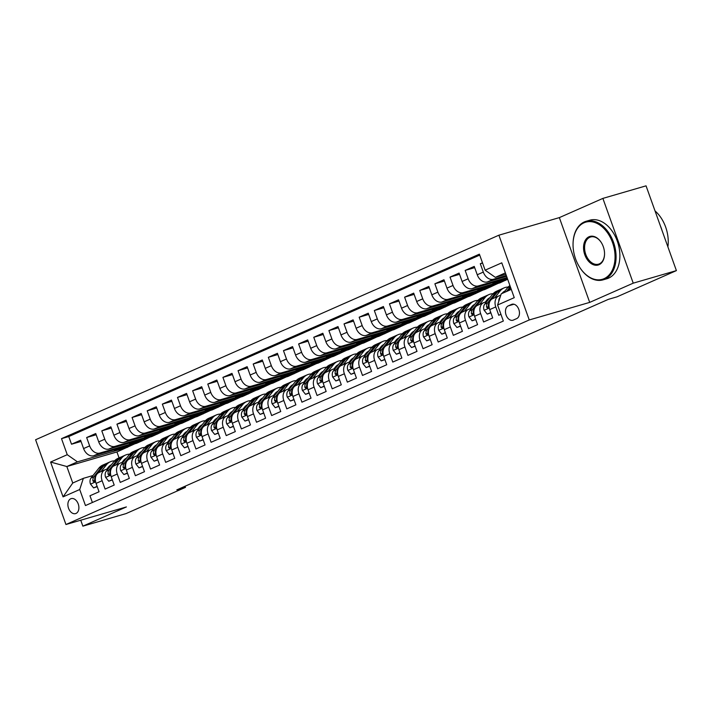 <?xml version="1.0" encoding="UTF-8"?>
<svg xmlns="http://www.w3.org/2000/svg" width="712" height="712" viewBox="0 0 712 712"><rect width="100%" height="100%" fill="white"/><g stroke="black" fill="none" stroke-linecap="round" stroke-linejoin="round"><path stroke-width="1.07" d="M76.015 513.441A7.805 5.269 -106.2 0 0 78.347 504.301A7.805 5.269 -106.2 0 0 71.209 498.614A7.805 5.269 -106.2 0 0 70.764 498.774A7.805 5.269 -106.2 0 0 68.432 507.914A7.805 5.269 -106.2 0 0 75.57 513.601A7.805 5.269 -106.2 0 0 76.015 513.441M498.898 235.191L35.6 439.749L65.949 524.513L529.247 319.955L498.898 235.191L559.347 217.614L589.696 302.386L633.226 283.162L602.877 198.399L559.347 217.614M602.877 198.399L646.051 185.841L676.4 270.613L633.226 283.162M92.382 502.494L89.97 495.766L99.057 491.761L96.058 483.395L102.119 480.725A9.754 7.165 -113.8 0 1 105.082 469.787A9.754 7.165 -113.8 0 1 105.741 469.546L108.135 468.852M102.119 480.725L105.109 489.082L114.196 485.068L111.197 476.711L117.258 474.032A9.754 7.165 -113.8 0 1 120.221 463.103A9.754 7.165 -113.8 0 1 120.88 462.862L123.274 462.168M117.258 474.032L120.248 482.398L129.335 478.384L126.335 470.027L132.396 467.348A9.754 7.165 -113.8 0 1 135.36 456.419A9.754 7.165 -113.8 0 1 136.019 456.178L138.413 455.484M132.396 467.348L135.387 475.714L144.474 471.7L141.483 463.343L147.535 460.664A9.754 7.165 -113.8 0 1 150.508 449.735A9.754 7.165 -113.8 0 1 151.166 449.495L153.561 448.8M147.535 460.664L150.535 469.03L159.613 465.016L156.622 456.659L162.674 453.98A9.754 7.165 -113.8 0 1 165.647 443.051A9.754 7.165 -113.8 0 1 166.305 442.811L168.7 442.116M162.674 453.98L165.674 462.346L174.751 458.332L171.761 449.966L177.813 447.296A9.754 7.165 -113.8 0 1 180.786 436.367A9.754 7.165 -113.8 0 1 181.444 436.127L183.838 435.424M177.813 447.296L180.812 455.662L189.899 451.648L186.9 443.282L192.961 440.612A9.754 7.165 -113.8 0 1 195.925 429.683A9.754 7.165 -113.8 0 1 196.583 429.443L198.977 428.74M192.961 440.612L195.951 448.978L205.038 444.964L202.039 436.598L208.1 433.928A9.754 7.165 -113.8 0 1 211.064 422.99A9.754 7.165 -113.8 0 1 211.722 422.75L214.116 422.056M208.1 433.928L211.09 442.286L220.177 438.281L217.187 429.915L223.239 427.245A9.754 7.165 -113.8 0 1 226.202 416.306A9.754 7.165 -113.8 0 1 226.861 416.066L229.255 415.372M223.239 427.245L226.229 435.602L235.316 431.597L232.326 423.231L238.378 420.561A9.754 7.165 -113.8 0 1 241.35 409.623A9.754 7.165 -113.8 0 1 242.009 409.382L244.403 408.688M238.378 420.561L241.377 428.918L250.455 424.913L247.465 416.547L253.517 413.877A9.754 7.165 -113.8 0 1 256.489 402.939A9.754 7.165 -113.8 0 1 257.148 402.698L259.542 402.004M253.517 413.877L256.516 422.234L265.594 418.22L262.603 409.863L268.664 407.184A9.754 7.165 -113.8 0 1 271.628 396.255A9.754 7.165 -113.8 0 1 272.287 396.014L274.681 395.32M268.664 407.184L271.655 415.55L280.742 411.536L277.742 403.179L283.803 400.5A9.754 7.165 -113.8 0 1 286.767 389.571A9.754 7.165 -113.8 0 1 287.425 389.33L289.82 388.636M283.803 400.5L286.794 408.866L295.88 404.852L292.881 396.495L298.942 393.816A9.754 7.165 -113.8 0 1 301.906 382.887A9.754 7.165 -113.8 0 1 302.564 382.647L304.958 381.952M298.942 393.816L301.933 402.182L311.019 398.168L308.029 389.811L314.081 387.132A9.754 7.165 -113.8 0 1 317.054 376.203A9.754 7.165 -113.8 0 1 317.712 375.963L320.106 375.268M314.081 387.132L317.071 395.498L326.158 391.484L323.168 383.118L329.22 380.448A9.754 7.165 -113.8 0 1 332.192 369.519A9.754 7.165 -113.8 0 1 332.851 369.279L335.245 368.576M329.22 380.448L332.219 388.814L341.297 384.8L338.307 376.434L344.359 373.764A9.754 7.165 -113.8 0 1 347.331 362.835A9.754 7.165 -113.8 0 1 347.99 362.595L350.384 361.892M344.359 373.764L347.358 382.13L356.445 378.117L353.446 369.75L359.507 367.08A9.754 7.165 -113.8 0 1 362.47 356.142A9.754 7.165 -113.8 0 1 363.129 355.902L365.523 355.208M359.507 367.08L362.497 375.438L371.584 371.433L368.585 363.067L374.645 360.397A9.754 7.165 -113.8 0 1 377.609 349.458A9.754 7.165 -113.8 0 1 378.268 349.218L380.662 348.524M374.645 360.397L377.636 368.754L386.723 364.749L383.724 356.383L389.784 353.713A9.754 7.165 -113.8 0 1 392.748 342.775A9.754 7.165 -113.8 0 1 393.407 342.534L395.801 341.84M389.784 353.713L392.775 362.07L401.862 358.065L398.871 349.699L404.923 347.029A9.754 7.165 -113.8 0 1 407.896 336.091A9.754 7.165 -113.8 0 1 408.555 335.85L410.949 335.156M404.923 347.029L407.923 355.386L417.001 351.372L414.01 343.015L420.062 340.336A9.754 7.165 -113.8 0 1 423.035 329.407A9.754 7.165 -113.8 0 1 423.693 329.167L426.088 328.472M420.062 340.336L423.062 348.702L432.139 344.688L429.149 336.331L435.201 333.652A9.754 7.165 -113.8 0 1 438.174 322.723A9.754 7.165 -113.8 0 1 438.832 322.483L441.226 321.788M435.201 333.652L438.2 342.018L447.287 338.004L444.288 329.647L450.349 326.968A9.754 7.165 -113.8 0 1 453.313 316.039A9.754 7.165 -113.8 0 1 453.971 315.799L456.365 315.105M450.349 326.968L453.339 335.334L462.426 331.32L459.427 322.963L465.488 320.284A9.754 7.165 -113.8 0 1 468.452 309.355A9.754 7.165 -113.8 0 1 469.11 309.115L471.504 308.421M465.488 320.284L468.478 328.65L477.565 324.636L474.575 316.27L480.627 313.6A9.754 7.165 -113.8 0 1 483.599 302.671A9.754 7.165 -113.8 0 1 484.258 302.431L486.652 301.728M480.627 313.6L483.617 321.966L492.704 317.952L489.714 309.587A9.754 7.165 -113.8 0 1 492.677 298.657L498.738 295.987A9.754 7.165 -113.8 0 1 499.397 295.747L500.732 295.355M482.478 262.772L480.306 263.734L482.576 263.066M506.624 276.345L487.435 281.925A9.754 7.165 -113.8 0 1 477.245 274.77L474.245 266.404L465.167 270.418L474.69 267.641M507.362 278.41L472.287 288.609A9.754 7.165 66.2 0 1 462.106 281.454L459.107 273.088L450.02 277.102L459.552 274.325M507.638 279.193L499.984 282.842L457.149 295.293A9.754 7.165 66.2 0 1 446.958 288.137L443.968 279.772L434.881 283.785L444.413 281.017M498.222 283.349L484.836 289.526L442.01 301.977A9.754 7.165 66.2 0 1 431.819 294.821L428.829 286.455L419.742 290.469L429.274 287.701M483.083 290.033L469.697 296.21L426.871 308.661A9.754 7.165 66.2 0 1 416.68 301.505L413.69 293.139L404.603 297.153L414.135 294.385M467.944 296.717L454.559 302.894L411.732 315.345A9.754 7.165 66.2 0 1 401.541 308.189L398.542 299.832L389.464 303.837L398.987 301.069M452.796 303.401L439.42 309.578L396.593 322.029A9.754 7.165 66.2 0 1 386.402 314.873L383.403 306.516L374.325 310.521L383.848 307.753M437.658 310.085L424.281 316.262L381.445 328.713A9.754 7.165 66.2 0 1 371.263 321.557L368.264 313.2L359.177 317.205L368.709 314.437M422.519 316.778L409.142 322.945L366.306 335.397A9.754 7.165 66.2 0 1 356.116 328.241L353.125 319.884L344.038 323.889L353.57 321.121M407.38 323.462L393.994 329.629L351.167 342.08A9.754 7.165 66.2 0 1 340.977 334.934L337.986 326.568L328.899 330.582L338.431 327.805M392.241 330.145L378.855 336.313L336.028 348.773A9.754 7.165 66.2 0 1 325.838 341.618L322.848 333.252L313.761 337.265L323.284 334.489M377.093 336.829L363.716 342.997L320.889 355.457A9.754 7.165 66.2 0 1 310.699 348.302L307.7 339.935L298.622 343.949L308.145 341.173M361.954 343.513L348.577 349.69L305.742 362.141A9.754 7.165 66.2 0 1 295.56 354.985L292.561 346.619L283.474 350.633L293.006 347.865M346.815 350.197L333.438 356.374L290.603 368.825A9.754 7.165 66.2 0 1 280.412 361.669L277.422 353.303L268.335 357.317L277.867 354.549M331.676 356.881L318.291 363.058L275.464 375.509A9.754 7.165 66.2 0 1 265.273 368.353L262.283 359.987L253.196 364.001L262.728 361.233M316.537 363.565L303.152 369.742L260.325 382.193A9.754 7.165 66.2 0 1 250.135 375.037L247.144 366.68L238.057 370.685L247.589 367.917M301.398 370.249L288.013 376.425L245.186 388.877A9.754 7.165 66.2 0 1 234.996 381.721L231.996 373.364L222.918 377.369L232.441 374.601M286.251 376.933L272.874 383.109L230.047 395.56A9.754 7.165 66.2 0 1 219.857 388.405L216.857 380.048L207.779 384.053L217.302 381.285M271.112 383.626L257.735 389.793L214.899 402.244A9.754 7.165 66.2 0 1 204.718 395.089L201.719 386.732L192.632 390.737L202.163 387.969M255.973 390.31L242.596 396.477L199.76 408.928A9.754 7.165 66.2 0 1 189.57 401.782L186.58 393.416L177.493 397.43L187.025 394.653M240.834 396.993L227.448 403.161L184.622 415.621A9.754 7.165 66.2 0 1 174.431 408.466L171.441 400.1L162.354 404.113L171.886 401.337M225.695 403.677L212.31 409.845L169.483 422.305A9.754 7.165 66.2 0 1 159.292 415.149L156.302 406.783L147.215 410.797L156.738 408.029M210.547 410.361L197.171 416.538L154.344 428.989A9.754 7.165 66.2 0 1 144.153 421.833L141.154 413.467L132.076 417.481L141.599 414.713M195.408 417.045L182.032 423.222L139.205 435.673A9.754 7.165 66.2 0 1 129.014 428.517L126.015 420.151L116.937 424.165L126.46 421.397M180.27 423.729L166.893 429.906L124.057 442.357A9.754 7.165 66.2 0 1 113.867 435.201L110.876 426.835L101.789 430.849L111.321 428.081M165.131 430.413L151.745 436.59L108.918 449.041A9.754 7.165 66.2 0 1 98.728 441.885L95.737 433.528L86.65 437.533L96.182 434.765M676.4 270.613L616.975 296.851L608.342 299.36L176.834 489.874L185.467 487.364L185.067 486.243M511.581 304.407L508.252 305.884A7.556 5.109 -106.2 0 0 505.992 314.731A7.556 5.109 -106.2 0 0 512.907 320.24A7.556 5.109 -106.2 0 0 513.343 320.089L516.672 318.611A7.556 5.109 -106.2 0 0 518.932 309.764A7.556 5.109 -106.2 0 0 512.017 304.255A7.556 5.109 -106.2 0 0 511.581 304.407L512.462 304.158M134.853 443.781L116.928 451.96L66.839 466.529L72.749 483.021L83.349 478.339L79.717 489.518L85.467 505.556L503.339 321.05L497.599 305.012L501.221 293.842L511.296 289.392M79.717 489.518L63.065 496.869L50.596 462.043L67.248 454.692L61.508 438.654L479.39 254.157L485.13 270.186L501.782 262.835L514.251 297.661L497.599 305.012M149.992 437.097L142.667 440.603L99.831 453.055A9.754 7.165 -113.8 0 1 89.65 445.899L86.65 437.533M142.667 440.603L136.606 443.273L93.779 455.724L99.831 453.055M157.806 433.911L114.979 446.371A9.754 7.165 -113.8 0 1 104.789 439.215L101.789 430.849M172.945 427.227L130.118 439.687A9.754 7.165 -113.8 0 1 119.927 432.531L116.937 424.165M188.084 420.543L145.257 432.994A9.754 7.165 -113.8 0 1 135.066 425.838L132.076 417.481M203.232 413.859L160.396 426.31A9.754 7.165 -113.8 0 1 150.205 419.154L147.215 410.797M218.37 407.175L175.535 419.626A9.754 7.165 -113.8 0 1 165.344 412.471L162.354 404.113M233.509 400.491L190.683 412.942A9.754 7.165 -113.8 0 1 180.492 405.787L177.493 397.43M248.648 393.807L205.821 406.258A9.754 7.165 -113.8 0 1 195.631 399.103L192.632 390.737M263.787 387.123L220.96 399.574A9.754 7.165 -113.8 0 1 210.77 392.419L207.779 384.053M278.926 380.439L236.099 392.89A9.754 7.165 -113.8 0 1 225.909 385.735L222.918 377.369M294.074 373.747L251.238 386.207A9.754 7.165 -113.8 0 1 241.048 379.051L238.057 370.685M309.213 367.063L266.377 379.523A9.754 7.165 -113.8 0 1 256.195 372.367L253.196 364.001M324.352 360.379L281.525 372.839A9.754 7.165 -113.8 0 1 271.334 365.683L268.335 357.317M339.49 353.695L296.664 366.146A9.754 7.165 -113.8 0 1 286.473 358.99L283.474 350.633M354.629 347.011L311.803 359.462A9.754 7.165 -113.8 0 1 301.612 352.307L298.622 343.949M369.768 340.327L326.942 352.778A9.754 7.165 -113.8 0 1 316.751 345.623L313.761 337.265M384.916 333.643L342.08 346.094A9.754 7.165 -113.8 0 1 331.89 338.939L328.899 330.582M400.055 326.959L357.219 339.41A9.754 7.165 -113.8 0 1 347.038 332.255L344.038 323.889M415.194 320.275L372.367 332.727A9.754 7.165 -113.8 0 1 362.177 325.571L359.177 317.205M430.333 313.592L387.506 326.043A9.754 7.165 -113.8 0 1 377.315 318.887L374.325 310.521M445.472 306.899L402.645 319.359A9.754 7.165 -113.8 0 1 392.454 312.203L389.464 303.837M460.619 300.215L417.784 312.675A9.754 7.165 -113.8 0 1 407.593 305.519L404.603 297.153M475.758 293.531L432.923 305.991A9.754 7.165 -113.8 0 1 422.741 298.835L419.742 290.469M490.897 286.847L448.07 299.298A9.754 7.165 -113.8 0 1 437.88 292.142L434.881 283.785M506.036 280.163L463.209 292.614A9.754 7.165 -113.8 0 1 453.019 285.459L450.02 277.102M507.06 277.582L478.348 285.93A9.754 7.165 -113.8 0 1 468.158 278.775L465.167 270.418M506.321 275.517L493.487 279.246A9.754 7.165 -113.8 0 1 483.297 272.091L480.306 263.734M479.728 255.101L68.761 436.545L71.511 444.217L81.043 441.449M93.779 455.724A9.754 7.165 66.2 0 1 83.589 448.569L80.598 440.212L71.511 444.217M500.928 314.321L498.765 315.274L495.766 306.917A9.754 7.165 -113.8 0 1 498.738 295.987M83.349 478.339L92.996 475.536M505.387 272.901L495.321 277.342L485.13 270.186M505.876 274.271L495.321 277.342M80.741 520.214L82.868 526.159L126.042 513.601L185.467 487.364M82.868 526.159L126.398 506.935L65.949 524.513M589.696 302.386L529.247 319.955M116.928 451.96L119.055 457.905M127.528 447.287L77.439 461.848L66.839 466.529L50.596 462.043M500.411 280.43L493.007 283.705L505.956 279.932M492.642 282.691L493.007 283.705M483.599 302.671L477.538 305.341A9.754 7.165 66.2 0 0 474.575 316.27M485.272 287.114L477.859 290.389L490.817 286.616M477.503 289.375L477.859 290.389M468.452 309.355L462.399 312.025A9.754 7.165 66.2 0 0 459.427 322.963M470.125 293.798L462.72 297.073L475.678 293.308M462.355 296.058L462.72 297.073M453.313 316.039L447.261 318.709A9.754 7.165 66.2 0 0 444.288 329.647M454.986 300.482L447.581 303.757L460.531 299.992M447.216 302.742L447.581 303.757M438.174 322.723L432.113 325.393A9.754 7.165 66.2 0 0 429.149 336.331M439.847 307.166L432.442 310.441L445.392 306.676M432.077 309.426L432.442 310.441M423.035 329.407L416.974 332.077A9.754 7.165 66.2 0 0 414.01 343.015M424.708 313.858L417.303 317.125L430.253 313.36M416.938 316.11L417.303 317.125M407.896 336.091L401.835 338.77A9.754 7.165 66.2 0 0 398.871 349.699M409.569 320.542L402.155 323.809L415.114 320.044M401.799 322.794L402.155 323.809M392.748 342.775L386.696 345.453A9.754 7.165 66.2 0 0 383.724 356.383M394.421 327.226L387.017 330.493L399.975 326.728M386.661 329.487L387.017 330.493M377.609 349.458L371.557 352.137A9.754 7.165 66.2 0 0 368.585 363.067M379.282 333.91L371.878 337.177L384.827 333.412M371.513 336.171L371.878 337.177M362.47 356.142L356.418 358.821A9.754 7.165 66.2 0 0 353.446 369.75M364.143 340.594L356.739 343.86L369.688 340.096M356.374 342.855L356.739 343.86M347.331 362.835L341.27 365.505A9.754 7.165 66.2 0 0 338.307 376.434M349.005 347.278L341.6 350.553L354.549 346.78M341.235 349.539L341.6 350.553M332.192 369.519L326.132 372.189A9.754 7.165 66.2 0 0 323.168 383.118M333.866 353.962L326.461 357.237L339.41 353.464M326.096 356.223L326.461 357.237M317.054 376.203L310.993 378.873A9.754 7.165 66.2 0 0 308.029 389.811M318.727 360.646L311.313 363.921L324.272 360.156M310.957 362.906L311.313 363.921M301.906 382.887L295.854 385.557A9.754 7.165 66.2 0 0 292.881 396.495M303.579 367.33L296.174 370.605L309.133 366.84M295.818 369.59L296.174 370.605M286.767 389.571L280.715 392.241A9.754 7.165 66.2 0 0 277.742 403.179M288.44 374.014L281.035 377.289L293.985 373.524M280.67 376.274L281.035 377.289M271.628 396.255L265.576 398.925A9.754 7.165 66.2 0 0 262.603 409.863M273.301 380.706L265.896 383.973L278.846 380.208M265.532 382.958L265.896 383.973M256.489 402.939L250.428 405.618A9.754 7.165 66.2 0 0 247.465 416.547M258.162 387.39L250.757 390.657L263.707 386.892M250.393 389.642L250.757 390.657M241.35 409.623L235.289 412.301A9.754 7.165 66.2 0 0 232.326 423.231M243.023 394.074L235.61 397.341L248.568 393.576M235.254 396.335L235.61 397.341M226.202 416.306L220.15 418.985A9.754 7.165 66.2 0 0 217.187 429.915M227.876 400.758L220.471 404.024L233.429 400.26M220.115 403.019L220.471 404.024M211.064 422.99L205.011 425.669A9.754 7.165 66.2 0 0 202.039 436.598M212.737 407.442L205.332 410.708L218.281 406.944M204.967 409.703L205.332 410.708M195.925 429.683L189.873 432.353A9.754 7.165 66.2 0 0 186.9 443.282M197.598 414.126L190.193 417.401L203.143 413.627M189.828 416.387L190.193 417.401M180.786 436.367L174.725 439.037A9.754 7.165 66.2 0 0 171.761 449.966M182.459 420.81L175.054 424.085L188.004 420.311M174.689 423.07L175.054 424.085M165.647 443.051L159.586 445.721A9.754 7.165 66.2 0 0 156.622 456.659M167.32 427.494L159.915 430.769L172.865 427.004M159.55 429.754L159.915 430.769M150.508 449.735L144.447 452.405A9.754 7.165 66.2 0 0 141.483 463.343M152.181 434.178L144.767 437.453L157.726 433.688M144.411 436.438L144.767 437.453M135.36 456.419L129.308 459.089A9.754 7.165 66.2 0 0 126.335 470.027M137.033 440.87L129.629 444.137L142.587 440.372M129.273 443.122L129.629 444.137M120.221 463.103L114.169 465.773A9.754 7.165 66.2 0 0 111.197 476.711M121.894 447.554L114.49 450.821L127.439 447.056M114.125 449.806L114.49 450.821M68.761 436.545L61.508 438.654M67.248 454.692L77.439 461.848M105.082 469.787L99.03 472.465A9.754 7.165 66.2 0 0 96.058 483.395M63.065 496.869L72.749 483.021M498.801 301.301A6.461 4.744 -113.8 0 1 499.86 297.474L500.171 297.073M503.571 292.81L507.62 287.71A18.654 13.706 -113.8 0 1 509.917 285.539M508.261 290.736L510.682 287.692M510.317 286.669L506.446 291.537M604.061 278.677A29.753 20.096 -106.2 0 0 612.525 242.57A29.753 20.096 -106.2 0 0 584.045 222.776A29.753 20.096 -106.2 0 0 573.044 244.394A29.753 20.096 -106.2 0 0 579.71 267.338A29.753 20.096 -106.2 0 0 604.061 278.677M573.044 244.243A30.483 20.586 73.8 0 1 573.044 244.083A30.483 20.586 73.8 0 1 584.312 221.939A30.483 20.586 73.8 0 1 586.056 221.299A30.483 20.586 73.8 0 1 613.931 243.513A30.483 20.586 73.8 0 1 604.817 279.211A30.483 20.586 73.8 0 1 603.082 279.852A30.483 20.586 73.8 0 1 579.88 267.596A30.483 20.586 73.8 0 1 579.799 267.463M599.05 264.704A14.881 10.048 73.8 0 1 584.81 254.807A14.881 10.048 73.8 0 1 589.047 236.749A14.881 10.048 73.8 0 1 601.213 242.418A14.881 10.048 73.8 0 1 604.55 253.89A14.881 10.048 73.8 0 1 599.05 264.704M601.302 242.552A14.142 9.55 -106.2 0 0 590.622 236.989A14.142 9.55 -106.2 0 0 589.812 237.292A14.142 9.55 -106.2 0 0 585.584 253.855A14.142 9.55 -106.2 0 0 598.516 264.161A14.142 9.55 -106.2 0 0 599.326 263.867A14.142 9.55 -106.2 0 0 604.55 253.739M655.04 210.948A30.483 20.586 73.8 0 1 667.892 246.859M660.407 225.944A30.483 20.586 73.8 0 1 662.124 230.733M586.056 221.299L589.856 220.195A30.483 20.586 73.8 0 1 617.731 242.409A30.483 20.586 73.8 0 1 608.618 278.107A30.483 20.586 73.8 0 1 606.882 278.748L603.082 279.852M500.394 295.453L500.91 294.804M501.924 293.531L502.013 293.424A15.486 11.374 -113.8 0 1 505.039 290.959M494.724 297.758L500.047 291.057A18.654 13.706 -113.8 0 1 504.052 287.915A18.654 13.706 -113.8 0 1 508.19 287.043M490.773 312.559L487.257 314.117L484.098 310.201A6.461 4.744 -113.8 0 1 484.721 304.158L492.482 294.394A18.654 13.706 -113.8 0 1 496.487 291.261L499.361 289.989A18.654 13.706 66.2 0 0 495.356 293.122L487.595 302.885A6.461 4.744 66.2 0 0 486.572 307.148L487.693 308.216L488.387 306.347A6.461 4.744 -113.8 0 1 489.411 302.084L489.749 301.657M487.257 314.117L490.879 312.853M491.672 299.236L497.172 292.32A18.654 13.706 -113.8 0 1 501.177 289.188L504.052 287.915M500.287 289.633A18.654 13.706 66.2 0 0 499.361 289.989M504.639 291.457A15.486 11.374 66.2 0 0 503.954 291.591M503.153 292.223A15.486 11.374 -113.8 0 1 504.078 292.169M485.255 302.137L486.874 300.108A15.486 11.374 -113.8 0 1 489.901 297.643M479.585 304.442L484.908 297.741A18.654 13.706 -113.8 0 1 488.913 294.608A18.654 13.706 -113.8 0 1 493.051 293.727M475.634 319.243L472.118 320.8L468.959 316.885A6.461 4.744 -113.8 0 1 469.582 310.841L477.343 301.078A18.654 13.706 -113.8 0 1 481.348 297.945L484.222 296.673A18.654 13.706 66.2 0 0 480.217 299.805L472.457 309.569A6.461 4.744 66.2 0 0 471.433 313.832L472.554 314.9L473.249 313.031A6.461 4.744 -113.8 0 1 474.272 308.768L474.61 308.349M486.839 300.144A15.486 11.374 -113.8 0 1 487.818 300.268M472.118 320.8L475.741 319.537M476.533 305.92L482.033 299.004A18.654 13.706 -113.8 0 1 486.038 295.872L488.913 294.608M485.148 296.317A18.654 13.706 66.2 0 0 484.222 296.673M489.5 298.141A15.486 11.374 66.2 0 0 488.815 298.275M488.014 298.907A15.486 11.374 -113.8 0 1 488.939 298.853M470.116 308.821L471.727 306.792A15.486 11.374 -113.8 0 1 474.762 304.327M464.438 311.126L469.769 304.425A18.654 13.706 -113.8 0 1 473.774 301.292A18.654 13.706 -113.8 0 1 477.912 300.411M460.495 325.927L456.971 327.484L453.82 323.568A6.461 4.744 -113.8 0 1 454.443 317.525L462.195 307.762A18.654 13.706 -113.8 0 1 466.2 304.629L469.083 303.357A18.654 13.706 66.2 0 0 465.078 306.498L457.318 316.253A6.461 4.744 66.2 0 0 456.294 320.516L457.407 321.584L458.11 319.715A6.461 4.744 -113.8 0 1 459.133 315.452L459.471 315.033M471.7 306.827A15.486 11.374 -113.8 0 1 472.67 306.952M456.971 327.484L460.602 326.221M461.394 312.613L466.894 305.688A18.654 13.706 -113.8 0 1 470.899 302.555L473.774 301.292M470.009 303A18.654 13.706 66.2 0 0 469.083 303.357M474.361 304.834A15.486 11.374 66.2 0 0 473.676 304.958M472.866 305.59A15.486 11.374 -113.8 0 1 473.8 305.537M454.977 315.505L456.588 313.476A15.486 11.374 -113.8 0 1 459.614 311.01M449.299 317.81L454.63 311.108A18.654 13.706 -113.8 0 1 458.635 307.976A18.654 13.706 -113.8 0 1 462.773 307.095M445.356 332.611L441.832 334.168L438.681 330.252A6.461 4.744 -113.8 0 1 439.295 324.209L447.056 314.446A18.654 13.706 -113.8 0 1 451.061 311.313L453.945 310.049A18.654 13.706 66.2 0 0 449.94 313.182L442.179 322.945A6.461 4.744 66.2 0 0 441.155 327.2L442.268 328.268L442.971 326.399A6.461 4.744 -113.8 0 1 443.994 322.135L444.332 321.717M456.561 313.511A15.486 11.374 -113.8 0 1 457.531 313.636M441.832 334.168L445.454 332.905M446.255 319.296L451.755 312.381A18.654 13.706 -113.8 0 1 455.76 309.239L458.635 307.976M454.87 309.693A18.654 13.706 66.2 0 0 453.945 310.049M459.213 311.518A15.486 11.374 66.2 0 0 458.537 311.642M457.727 312.274A15.486 11.374 -113.8 0 1 458.662 312.221M439.838 322.189L441.449 320.16A15.486 11.374 -113.8 0 1 444.475 317.694M434.16 324.494L439.491 317.792A18.654 13.706 -113.8 0 1 443.496 314.66A18.654 13.706 -113.8 0 1 447.634 313.787M430.217 339.295L426.693 340.852L423.542 336.936A6.461 4.744 -113.8 0 1 424.156 330.893L431.917 321.13A18.654 13.706 -113.8 0 1 435.922 317.997L438.797 316.733A18.654 13.706 66.2 0 0 434.792 319.866L427.031 329.629A6.461 4.744 66.2 0 0 426.016 333.892L427.129 334.952L427.832 333.082A6.461 4.744 -113.8 0 1 428.855 328.828L429.185 328.401M441.413 320.204A15.486 11.374 -113.8 0 1 442.392 320.32M426.693 340.852L430.315 339.588M431.116 325.98L436.616 319.065A18.654 13.706 -113.8 0 1 440.612 315.932L443.496 314.66M439.731 316.377A18.654 13.706 66.2 0 0 438.797 316.733M444.074 318.202A15.486 11.374 66.2 0 0 443.398 318.326M442.588 318.958A15.486 11.374 -113.8 0 1 443.514 318.905M424.69 328.873L426.31 326.844A15.486 11.374 -113.8 0 1 429.336 324.378M419.021 331.178L424.352 324.476A18.654 13.706 -113.8 0 1 428.357 321.343A18.654 13.706 -113.8 0 1 432.487 320.471M415.069 345.988L411.554 347.536L408.394 343.62A6.461 4.744 -113.8 0 1 409.017 337.577L416.778 327.823A18.654 13.706 -113.8 0 1 420.783 324.681L423.658 323.417A18.654 13.706 66.2 0 0 419.653 326.55L411.892 336.313A6.461 4.744 66.2 0 0 410.868 340.576L411.99 341.635L412.693 339.775A6.461 4.744 -113.8 0 1 413.708 335.512L414.046 335.085M426.274 326.888A15.486 11.374 -113.8 0 1 427.253 327.004M411.554 347.536L415.176 346.272M415.977 332.664L421.468 325.749A18.654 13.706 -113.8 0 1 425.473 322.616L428.357 321.343M424.583 323.061A18.654 13.706 66.2 0 0 423.658 323.417M428.935 324.886A15.486 11.374 66.2 0 0 428.259 325.01M427.449 325.642A15.486 11.374 -113.8 0 1 428.375 325.589M409.551 335.557L411.171 333.528A15.486 11.374 -113.8 0 1 414.197 331.062M403.882 337.862L409.204 331.16A18.654 13.706 -113.8 0 1 413.209 328.027A18.654 13.706 -113.8 0 1 417.348 327.155M399.93 352.671L396.415 354.22L393.255 350.313A6.461 4.744 -113.8 0 1 393.878 344.27L401.639 334.507A18.654 13.706 -113.8 0 1 405.644 331.374L408.519 330.101A18.654 13.706 66.2 0 0 404.514 333.234L396.753 342.997A6.461 4.744 66.2 0 0 395.73 347.26L396.851 348.319L397.545 346.459A6.461 4.744 -113.8 0 1 398.569 342.196L398.907 341.769M411.135 333.572A15.486 11.374 -113.8 0 1 412.115 333.688M396.415 354.22L400.037 352.956M400.829 339.348L406.329 332.433A18.654 13.706 -113.8 0 1 410.334 329.3L413.209 328.027M409.445 329.745A18.654 13.706 66.2 0 0 408.519 330.101M413.797 331.57A15.486 11.374 66.2 0 0 413.111 331.703M412.31 332.326A15.486 11.374 -113.8 0 1 413.236 332.273M394.412 342.25L396.032 340.211A15.486 11.374 -113.8 0 1 399.058 337.755M388.743 344.546L394.065 337.844A18.654 13.706 -113.8 0 1 398.07 334.711A18.654 13.706 -113.8 0 1 402.209 333.839M384.792 359.355L381.267 360.904L378.117 356.997A6.461 4.744 -113.8 0 1 378.74 350.954L386.5 341.19A18.654 13.706 -113.8 0 1 390.505 338.058L393.38 336.785A18.654 13.706 66.2 0 0 389.375 339.918L381.614 349.681A6.461 4.744 66.2 0 0 380.591 353.944L381.712 355.003L382.406 353.143A6.461 4.744 -113.8 0 1 383.43 348.88L383.768 348.453M395.997 340.256A15.486 11.374 -113.8 0 1 396.967 340.372M381.267 360.904L384.898 359.649M385.69 346.032L391.191 339.117A18.654 13.706 -113.8 0 1 395.196 335.984L398.07 334.711M394.306 336.429A18.654 13.706 66.2 0 0 393.38 336.785M398.658 338.253A15.486 11.374 66.2 0 0 397.972 338.387M397.163 339.01A15.486 11.374 -113.8 0 1 398.097 338.957M379.274 348.933L380.884 346.895A15.486 11.374 -113.8 0 1 383.919 344.439M373.595 351.23L378.926 344.528A18.654 13.706 -113.8 0 1 382.931 341.395A18.654 13.706 -113.8 0 1 387.07 340.523M369.653 366.039L366.128 367.588L362.978 363.681A6.461 4.744 -113.8 0 1 363.592 357.638L371.353 347.874A18.654 13.706 -113.8 0 1 375.358 344.742L378.241 343.469A18.654 13.706 66.2 0 0 374.236 346.602L366.475 356.365A6.461 4.744 66.2 0 0 365.452 360.628L366.564 361.687L367.267 359.827A6.461 4.744 -113.8 0 1 368.291 355.564L368.629 355.137M380.858 346.94A15.486 11.374 -113.8 0 1 381.828 347.055M366.128 367.588L369.759 366.333M370.552 352.716L376.052 345.801A18.654 13.706 -113.8 0 1 380.057 342.668L382.931 341.395M379.167 343.113A18.654 13.706 66.2 0 0 378.241 343.469M383.519 344.937A15.486 11.374 66.2 0 0 382.833 345.071M382.024 345.703A15.486 11.374 -113.8 0 1 382.958 345.64M364.135 355.617L365.745 353.579A15.486 11.374 -113.8 0 1 368.772 351.123M358.456 357.922L363.788 351.212A18.654 13.706 -113.8 0 1 367.793 348.079A18.654 13.706 -113.8 0 1 371.931 347.207M354.514 372.723L350.989 374.281L347.839 370.365A6.461 4.744 -113.8 0 1 348.453 364.322L356.214 354.558A18.654 13.706 -113.8 0 1 360.219 351.425L363.093 350.153A18.654 13.706 66.2 0 0 359.088 353.286L351.327 363.049A6.461 4.744 66.2 0 0 350.313 367.312L351.425 368.371L352.128 366.511A6.461 4.744 -113.8 0 1 353.152 362.248L353.49 361.821M365.719 353.624A15.486 11.374 -113.8 0 1 366.689 353.739M350.989 374.281L354.612 373.017M355.413 359.4L360.913 352.485A18.654 13.706 -113.8 0 1 364.918 349.352L367.793 348.079M364.028 349.797A18.654 13.706 66.2 0 0 363.093 350.153M368.371 351.621A15.486 11.374 66.2 0 0 367.695 351.755M366.885 352.387A15.486 11.374 -113.8 0 1 367.81 352.324M348.996 362.301L350.607 360.272A15.486 11.374 -113.8 0 1 353.633 357.807M343.317 364.606L348.649 357.905A18.654 13.706 -113.8 0 1 352.654 354.763A18.654 13.706 -113.8 0 1 356.783 353.891M339.366 379.407L335.85 380.965L332.7 377.048A6.461 4.744 -113.8 0 1 333.314 371.005L341.075 361.242A18.654 13.706 -113.8 0 1 345.08 358.109L347.954 356.837A18.654 13.706 66.2 0 0 343.949 359.969L336.189 369.733A6.461 4.744 66.2 0 0 335.174 373.996L336.287 375.064L336.99 373.195A6.461 4.744 -113.8 0 1 338.004 368.932L338.342 368.505M350.571 360.308A15.486 11.374 -113.8 0 1 351.55 360.432M335.85 380.965L339.473 379.701M340.274 366.084L345.765 359.168A18.654 13.706 -113.8 0 1 349.77 356.036L352.654 354.763M348.889 356.481A18.654 13.706 66.2 0 0 347.954 356.837M353.232 358.305A15.486 11.374 66.2 0 0 352.556 358.439M351.746 359.07A15.486 11.374 -113.8 0 1 352.671 359.017M333.848 368.985L335.468 366.956A15.486 11.374 -113.8 0 1 338.494 364.491M328.179 371.29L333.501 364.589A18.654 13.706 -113.8 0 1 337.506 361.456A18.654 13.706 -113.8 0 1 341.644 360.575M324.227 386.091L320.712 387.648L317.552 383.732A6.461 4.744 -113.8 0 1 318.175 377.689L325.936 367.926A18.654 13.706 -113.8 0 1 329.941 364.793L332.815 363.52A18.654 13.706 66.2 0 0 328.81 366.653L321.05 376.417A6.461 4.744 66.2 0 0 320.026 380.68L321.148 381.748L321.842 379.879A6.461 4.744 -113.8 0 1 322.865 375.616L323.203 375.197M335.432 366.992A15.486 11.374 -113.8 0 1 336.411 367.116M320.712 387.648L324.334 386.385M325.126 372.776L330.626 365.852A18.654 13.706 -113.8 0 1 334.631 362.72L337.506 361.456M333.741 363.165A18.654 13.706 66.2 0 0 332.815 363.52M338.093 364.998A15.486 11.374 66.2 0 0 337.408 365.123M336.607 365.754A15.486 11.374 -113.8 0 1 337.533 365.701M318.709 375.669L320.329 373.64A15.486 11.374 -113.8 0 1 323.355 371.175M313.04 377.974L318.362 371.272A18.654 13.706 -113.8 0 1 322.367 368.14A18.654 13.706 -113.8 0 1 326.505 367.258M309.088 392.775L305.573 394.332L302.413 390.416A6.461 4.744 -113.8 0 1 303.036 384.373L310.797 374.61A18.654 13.706 -113.8 0 1 314.802 371.477L317.677 370.204A18.654 13.706 66.2 0 0 313.672 373.346L305.911 383.101A6.461 4.744 66.2 0 0 304.887 387.364L306.009 388.432L306.703 386.563A6.461 4.744 -113.8 0 1 307.726 382.3L308.065 381.881M320.293 373.675A15.486 11.374 -113.8 0 1 321.272 373.8M305.573 394.332L309.195 393.068M309.987 379.46L315.487 372.536A18.654 13.706 -113.8 0 1 319.492 369.403L322.367 368.14M318.602 369.848A18.654 13.706 66.2 0 0 317.677 370.204M322.954 371.682A15.486 11.374 66.2 0 0 322.269 371.806M321.468 372.438A15.486 11.374 -113.8 0 1 322.394 372.385M303.57 382.353L305.181 380.324A15.486 11.374 -113.8 0 1 308.216 377.858M297.892 384.658L303.223 377.956A18.654 13.706 -113.8 0 1 307.228 374.823A18.654 13.706 -113.8 0 1 311.367 373.942M293.949 399.459L290.425 401.016L287.274 397.1A6.461 4.744 -113.8 0 1 287.897 391.057L295.658 381.294A18.654 13.706 -113.8 0 1 299.663 378.161L302.538 376.897A18.654 13.706 66.2 0 0 298.533 380.03L290.772 389.793A6.461 4.744 66.2 0 0 289.748 394.056L290.861 395.115L291.564 393.247A6.461 4.744 -113.8 0 1 292.587 388.983L292.926 388.565M305.154 380.359A15.486 11.374 -113.8 0 1 306.124 380.484M290.425 401.016L294.056 399.752M294.848 386.144L300.348 379.229A18.654 13.706 -113.8 0 1 304.353 376.087L307.228 374.823M303.463 376.541A18.654 13.706 66.2 0 0 302.538 376.897M307.815 378.366A15.486 11.374 66.2 0 0 307.13 378.49M306.32 379.122A15.486 11.374 -113.8 0 1 307.255 379.069M288.431 389.037L290.042 387.008A15.486 11.374 -113.8 0 1 293.068 384.542M282.753 391.342L288.084 384.64A18.654 13.706 -113.8 0 1 292.089 381.507A18.654 13.706 -113.8 0 1 296.228 380.635M278.81 406.143L275.286 407.7L272.135 403.784A6.461 4.744 -113.8 0 1 272.749 397.741L280.51 387.978A18.654 13.706 -113.8 0 1 284.515 384.845L287.399 383.581A18.654 13.706 66.2 0 0 283.394 386.714L275.633 396.477A6.461 4.744 66.2 0 0 274.61 400.74L275.722 401.799L276.425 399.93A6.461 4.744 -113.8 0 1 277.449 395.676L277.787 395.249M290.015 387.052A15.486 11.374 -113.8 0 1 290.986 387.168M275.286 407.7L278.908 406.436M279.709 392.828L285.209 385.913A18.654 13.706 -113.8 0 1 289.214 382.78L292.089 381.507M288.324 383.225A18.654 13.706 66.2 0 0 287.399 383.581M292.677 385.05A15.486 11.374 66.2 0 0 291.991 385.174M291.181 385.806A15.486 11.374 -113.8 0 1 292.116 385.753M273.292 395.721L274.903 393.692A15.486 11.374 -113.8 0 1 277.929 391.226M267.614 398.026L272.945 391.324A18.654 13.706 -113.8 0 1 276.95 388.191A18.654 13.706 -113.8 0 1 281.089 387.319M263.671 412.835L260.147 414.384L256.996 410.468A6.461 4.744 -113.8 0 1 257.611 404.425L265.371 394.671A18.654 13.706 -113.8 0 1 269.376 391.529L272.251 390.265A18.654 13.706 66.2 0 0 268.246 393.398L260.485 403.161A6.461 4.744 66.2 0 0 259.471 407.424L260.583 408.483L261.286 406.623A6.461 4.744 -113.8 0 1 262.31 402.36L262.639 401.933M274.868 393.736A15.486 11.374 -113.8 0 1 275.847 393.852M260.147 414.384L263.769 413.12M264.57 399.512L270.07 392.597A18.654 13.706 -113.8 0 1 274.075 389.464L276.95 388.191M273.185 389.909A18.654 13.706 66.2 0 0 272.251 390.265M277.529 391.733A15.486 11.374 66.2 0 0 276.852 391.858M276.042 392.49A15.486 11.374 -113.8 0 1 276.968 392.437M258.144 402.405L259.764 400.375A15.486 11.374 -113.8 0 1 262.79 397.91M252.475 404.71L257.806 398.008A18.654 13.706 -113.8 0 1 261.811 394.875A18.654 13.706 -113.8 0 1 265.941 394.003M248.524 419.519L245.008 421.068L241.849 417.161A6.461 4.744 -113.8 0 1 242.472 411.118L250.232 401.354A18.654 13.706 -113.8 0 1 254.237 398.222L257.112 396.949A18.654 13.706 66.2 0 0 253.107 400.082L245.346 409.845A6.461 4.744 66.2 0 0 244.323 414.108L245.444 415.167L246.147 413.307A6.461 4.744 -113.8 0 1 247.162 409.044L247.5 408.617M259.729 400.42A15.486 11.374 -113.8 0 1 260.708 400.536M245.008 421.068L248.63 419.804M249.431 406.196L254.923 399.281A18.654 13.706 -113.8 0 1 258.928 396.148L261.811 394.875M258.047 396.593A18.654 13.706 66.2 0 0 257.112 396.949M262.39 398.417A15.486 11.374 66.2 0 0 261.713 398.551M260.904 399.174A15.486 11.374 -113.8 0 1 261.829 399.12M243.006 409.097L244.625 407.059A15.486 11.374 -113.8 0 1 247.651 404.603M237.336 411.394L242.658 404.692A18.654 13.706 -113.8 0 1 246.663 401.559A18.654 13.706 -113.8 0 1 250.802 400.687M233.385 426.203L229.869 427.752L226.71 423.845A6.461 4.744 -113.8 0 1 227.333 417.802L235.093 408.038A18.654 13.706 -113.8 0 1 239.098 404.906L241.973 403.633A18.654 13.706 66.2 0 0 237.968 406.766L230.207 416.529A6.461 4.744 66.2 0 0 229.184 420.792L230.305 421.851L231 419.991A6.461 4.744 -113.8 0 1 232.023 415.728L232.361 415.301M244.59 407.104A15.486 11.374 -113.8 0 1 245.569 407.22M229.869 427.752L233.492 426.497M234.284 412.88L239.784 405.965A18.654 13.706 -113.8 0 1 243.789 402.832L246.663 401.559M242.899 403.277A18.654 13.706 66.2 0 0 241.973 403.633M247.251 405.101A15.486 11.374 66.2 0 0 246.566 405.235M245.765 405.858A15.486 11.374 -113.8 0 1 246.69 405.804M227.867 415.781L229.487 413.743A15.486 11.374 -113.8 0 1 232.513 411.287M222.197 418.077L227.52 411.376A18.654 13.706 -113.8 0 1 231.525 408.243A18.654 13.706 -113.8 0 1 235.663 407.371M218.246 432.887L214.721 434.436L211.571 430.529A6.461 4.744 -113.8 0 1 212.194 424.486L219.955 414.722A18.654 13.706 -113.8 0 1 223.96 411.589L226.834 410.317A18.654 13.706 66.2 0 0 222.829 413.45L215.069 423.213A6.461 4.744 66.2 0 0 214.045 427.476L215.166 428.535L215.861 426.675A6.461 4.744 -113.8 0 1 216.884 422.412L217.222 421.985M229.451 413.788A15.486 11.374 -113.8 0 1 230.421 413.903M214.721 434.436L218.353 433.181M219.145 419.564L224.645 412.649A18.654 13.706 -113.8 0 1 228.65 409.516L231.525 408.243M227.76 409.961A18.654 13.706 66.2 0 0 226.834 410.317M232.112 411.785A15.486 11.374 66.2 0 0 231.427 411.919M230.626 412.551A15.486 11.374 -113.8 0 1 231.551 412.488M212.728 422.465L214.339 420.427A15.486 11.374 -113.8 0 1 217.374 417.971M207.05 424.77L212.381 418.06A18.654 13.706 -113.8 0 1 216.386 414.927A18.654 13.706 -113.8 0 1 220.524 414.055M203.107 439.571L199.583 441.128L196.432 437.213A6.461 4.744 -113.8 0 1 197.046 431.169L204.807 421.406A18.654 13.706 -113.8 0 1 208.812 418.273L211.695 417.001A18.654 13.706 66.2 0 0 207.69 420.133L199.93 429.897A6.461 4.744 66.2 0 0 198.906 434.16L200.019 435.219L200.722 433.359A6.461 4.744 -113.8 0 1 201.745 429.096L202.083 428.668M214.312 420.472A15.486 11.374 -113.8 0 1 215.282 420.587M199.583 441.128L203.214 439.865M204.006 426.248L209.506 419.332A18.654 13.706 -113.8 0 1 213.511 416.2L216.386 414.927M212.621 416.645A18.654 13.706 66.2 0 0 211.695 417.001M216.973 418.469A15.486 11.374 66.2 0 0 216.288 418.603M215.478 419.235A15.486 11.374 -113.8 0 1 216.412 419.172M197.589 429.149L199.2 427.12A15.486 11.374 -113.8 0 1 202.226 424.655M191.911 431.454L197.242 424.752A18.654 13.706 -113.8 0 1 201.247 421.611A18.654 13.706 -113.8 0 1 205.385 420.739M187.968 446.255L184.444 447.812L181.293 443.896A6.461 4.744 -113.8 0 1 181.907 437.853L189.668 428.09A18.654 13.706 -113.8 0 1 193.673 424.957L196.548 423.685A18.654 13.706 66.2 0 0 192.543 426.817L184.791 436.581A6.461 4.744 66.2 0 0 183.767 440.844L184.88 441.912L185.583 440.043A6.461 4.744 -113.8 0 1 186.606 435.78L186.945 435.352M199.173 427.156A15.486 11.374 -113.8 0 1 200.143 427.28M184.444 447.812L188.066 446.549M188.867 432.932L194.367 426.016A18.654 13.706 -113.8 0 1 198.372 422.883L201.247 421.611M197.482 423.328A18.654 13.706 66.2 0 0 196.548 423.685M201.825 425.153A15.486 11.374 66.2 0 0 201.149 425.287M200.339 425.918A15.486 11.374 -113.8 0 1 201.265 425.865M182.45 435.833L184.061 433.804A15.486 11.374 -113.8 0 1 187.087 431.339M176.772 438.138L182.103 431.436A18.654 13.706 -113.8 0 1 186.108 428.304A18.654 13.706 -113.8 0 1 190.238 427.423M172.82 452.939L169.305 454.496L166.154 450.58A6.461 4.744 -113.8 0 1 166.768 444.537L174.529 434.774A18.654 13.706 -113.8 0 1 178.534 431.641L181.409 430.368A18.654 13.706 66.2 0 0 177.404 433.501L169.643 443.264A6.461 4.744 66.2 0 0 168.628 447.528L169.741 448.596L170.444 446.727A6.461 4.744 -113.8 0 1 171.459 442.464L171.797 442.045M184.025 433.839A15.486 11.374 -113.8 0 1 185.004 433.964M169.305 454.496L172.927 453.233M173.728 439.624L179.219 432.7A18.654 13.706 -113.8 0 1 183.224 429.567L186.108 428.304M182.343 430.012A18.654 13.706 66.2 0 0 181.409 430.368M186.686 431.846A15.486 11.374 66.2 0 0 186.01 431.97M185.2 432.602A15.486 11.374 -113.8 0 1 186.126 432.549M167.302 442.517L168.922 440.488A15.486 11.374 -113.8 0 1 171.948 438.022M161.633 444.822L166.955 438.12A18.654 13.706 -113.8 0 1 170.96 434.988A18.654 13.706 -113.8 0 1 175.099 434.106M157.681 459.623L154.166 461.18L151.006 457.264A6.461 4.744 -113.8 0 1 151.629 451.221L159.39 441.458A18.654 13.706 -113.8 0 1 163.395 438.325L166.27 437.052A18.654 13.706 66.2 0 0 162.265 440.194L154.504 449.948A6.461 4.744 66.2 0 0 153.481 454.212L154.602 455.28L155.305 453.411A6.461 4.744 -113.8 0 1 156.32 449.147L156.658 448.729M168.886 440.523A15.486 11.374 -113.8 0 1 169.865 440.648M154.166 461.18L157.788 459.916M158.58 446.308L164.08 439.384A18.654 13.706 -113.8 0 1 168.085 436.251L170.96 434.988M167.195 436.696A18.654 13.706 66.2 0 0 166.27 437.052M171.548 438.53A15.486 11.374 66.2 0 0 170.871 438.654M170.061 439.286A15.486 11.374 -113.8 0 1 170.987 439.233M152.163 449.201L153.783 447.172A15.486 11.374 -113.8 0 1 156.809 444.706M146.494 451.506L151.816 444.804A18.654 13.706 -113.8 0 1 155.821 441.671A18.654 13.706 -113.8 0 1 159.96 440.79M142.542 466.307L139.027 467.864L135.867 463.948A6.461 4.744 -113.8 0 1 136.49 457.905L144.251 448.142A18.654 13.706 -113.8 0 1 148.256 445.009L151.131 443.745A18.654 13.706 66.2 0 0 147.126 446.878L139.365 456.641A6.461 4.744 66.2 0 0 138.342 460.904L139.463 461.963L140.157 460.094A6.461 4.744 -113.8 0 1 141.181 455.831L141.519 455.413M153.748 447.207A15.486 11.374 -113.8 0 1 154.726 447.332M139.027 467.864L142.649 466.6M143.441 452.992L148.941 446.077A18.654 13.706 -113.8 0 1 152.946 442.935L155.821 441.671M152.056 443.389A18.654 13.706 66.2 0 0 151.131 443.745M156.409 445.214A15.486 11.374 66.2 0 0 155.723 445.338M154.922 445.97A15.486 11.374 -113.8 0 1 155.848 445.917M137.024 455.885L138.635 453.856A15.486 11.374 -113.8 0 1 141.67 451.39M131.346 458.19L136.677 451.488A18.654 13.706 -113.8 0 1 140.682 448.355A18.654 13.706 -113.8 0 1 144.821 447.483M127.404 472.991L123.879 474.548L120.729 470.632A6.461 4.744 -113.8 0 1 121.352 464.589L129.112 454.826A18.654 13.706 -113.8 0 1 133.117 451.693L135.992 450.429A18.654 13.706 66.2 0 0 131.987 453.562L124.226 463.325A6.461 4.744 66.2 0 0 123.203 467.588L124.324 468.647L125.018 466.778A6.461 4.744 -113.8 0 1 126.042 462.524L126.38 462.097M138.609 453.9A15.486 11.374 -113.8 0 1 139.579 454.016M123.879 474.548L127.51 473.284M128.302 459.676L133.803 452.761A18.654 13.706 -113.8 0 1 137.808 449.628L140.682 448.355M136.918 450.073A18.654 13.706 66.2 0 0 135.992 450.429M141.27 451.897A15.486 11.374 66.2 0 0 140.584 452.022M139.775 452.654A15.486 11.374 -113.8 0 1 140.709 452.601M121.885 462.569L123.496 460.539A15.486 11.374 -113.8 0 1 126.531 458.074M116.207 464.874L121.538 458.172A18.654 13.706 -113.8 0 1 125.543 455.039A18.654 13.706 -113.8 0 1 129.682 454.167M112.265 479.683L108.74 481.232L105.59 477.316A6.461 4.744 -113.8 0 1 106.204 471.273L113.965 461.518A18.654 13.706 -113.8 0 1 117.97 458.377L120.853 457.113A18.654 13.706 66.2 0 0 116.848 460.246L109.087 470.009A6.461 4.744 66.2 0 0 108.064 474.272L109.176 475.331L109.879 473.471A6.461 4.744 -113.8 0 1 110.903 469.208L111.241 468.781M123.47 460.584A15.486 11.374 -113.8 0 1 124.44 460.7M108.74 481.232L112.362 479.968M113.164 466.36L118.664 459.445A18.654 13.706 -113.8 0 1 122.669 456.312L125.543 455.039M121.779 456.757A18.654 13.706 66.2 0 0 120.853 457.113M126.131 458.581A15.486 11.374 66.2 0 0 125.445 458.706M124.636 459.338A15.486 11.374 -113.8 0 1 125.57 459.284M106.747 469.252L108.358 467.223A15.486 11.374 -113.8 0 1 111.384 464.758M101.068 471.558L106.4 464.856A18.654 13.706 -113.8 0 1 110.404 461.723A18.654 13.706 -113.8 0 1 114.543 460.851M97.126 486.367L93.601 487.916L90.451 484.009A6.461 4.744 -113.8 0 1 91.065 477.966L98.826 468.202A18.654 13.706 -113.8 0 1 102.831 465.069L105.705 463.797A18.654 13.706 66.2 0 0 101.7 466.93L93.939 476.693A6.461 4.744 66.2 0 0 92.925 480.956L94.037 482.015L94.74 480.155A6.461 4.744 -113.8 0 1 95.764 475.892L96.102 475.465M108.322 467.268A15.486 11.374 -113.8 0 1 109.301 467.383M93.601 487.916L97.224 486.652M98.025 473.044L103.525 466.129A18.654 13.706 -113.8 0 1 107.53 462.996L110.404 461.723M106.64 463.441A18.654 13.706 66.2 0 0 105.705 463.797M110.983 465.265A15.486 11.374 66.2 0 0 110.307 465.399M109.497 466.022A15.486 11.374 -113.8 0 1 110.422 465.968M108.918 449.041L114.979 446.371M124.057 442.357L130.118 439.687M139.205 435.673L145.257 432.994M154.344 428.989L160.396 426.31M169.483 422.305L175.535 419.626M184.622 415.621L190.683 412.942M199.76 408.928L205.821 406.258M214.899 402.244L220.96 399.574M230.047 395.56L236.099 392.89M245.186 388.877L251.238 386.207M260.325 382.193L266.377 379.523M275.464 375.509L281.525 372.839M290.603 368.825L296.664 366.146M305.742 362.141L311.803 359.462M320.889 355.457L326.942 352.778M336.028 348.773L342.08 346.094M351.167 342.08L357.219 339.41M366.306 335.397L372.367 332.727M381.445 328.713L387.506 326.043M396.593 322.029L402.645 319.359M411.732 315.345L417.784 312.675M426.871 308.661L432.923 305.991M442.01 301.977L448.07 299.298M457.149 295.293L463.209 292.614M472.287 288.609L478.348 285.93M487.435 281.925L493.487 279.246M477.245 274.77L483.297 272.091M83.589 448.569L89.65 445.899M98.728 441.885L104.789 439.215M113.867 435.201L119.927 432.531M129.014 428.517L135.066 425.838M144.153 421.833L150.205 419.154M159.292 415.149L165.344 412.471M174.431 408.466L180.492 405.787M189.57 401.782L195.631 399.103M204.718 395.089L210.77 392.419M219.857 388.405L225.909 385.735M234.996 381.721L241.048 379.051M250.135 375.037L256.195 372.367M265.273 368.353L271.334 365.683M280.412 361.669L286.473 358.99M295.56 354.985L301.612 352.307M310.699 348.302L316.751 345.623M325.838 341.618L331.89 338.939M340.977 334.934L347.038 332.255M356.116 328.241L362.177 325.571M371.263 321.557L377.315 318.887M386.402 314.873L392.454 312.203M401.541 308.189L407.593 305.519M416.68 301.505L422.741 298.835M431.819 294.821L437.88 292.142M446.958 288.137L453.019 285.459M462.106 281.454L468.158 278.775M489.714 309.587L495.766 306.917M513.939 304.229L508.252 305.884M507.62 287.71L510.273 286.536M484.178 310.298L489.269 308.056M497.172 292.32L500.047 291.057M492.482 294.394L495.356 293.122M484.721 304.158L487.595 302.885M488.414 306.614L486.572 307.148M469.039 316.982L474.121 314.74M482.033 299.004L484.908 297.741M477.343 301.078L480.217 299.805M469.582 310.841L472.457 309.569M473.266 313.298L471.433 313.832M453.9 323.666L458.982 321.423M466.894 305.688L469.769 304.425M462.195 307.762L465.078 306.498M454.443 317.525L457.318 316.253M458.127 319.982L456.294 320.516M438.761 330.35L443.843 328.107M451.755 312.381L454.63 311.108M447.056 314.446L449.94 313.182M439.295 324.209L442.179 322.945M442.989 326.675L441.155 327.2M423.613 337.034L428.704 334.791M436.616 319.065L439.491 317.792M431.917 321.13L434.792 319.866M424.156 330.893L427.031 329.629M427.85 333.358L426.016 333.892M408.474 343.718L413.565 341.475M421.468 325.749L424.352 324.476M416.778 327.823L419.653 326.55M409.017 337.577L411.892 336.313M412.711 340.042L410.868 340.576M393.335 350.411L398.426 348.159M406.329 332.433L409.204 331.16M401.639 334.507L404.514 333.234M393.878 344.27L396.753 342.997M397.572 346.726L395.73 347.26M378.197 357.095L383.279 354.843M391.191 339.117L394.065 337.844M386.5 341.19L389.375 339.918M378.74 350.954L381.614 349.681M382.424 353.41L380.591 353.944M363.058 363.779L368.14 361.527M376.052 345.801L378.926 344.528M371.353 347.874L374.236 346.602M363.592 357.638L366.475 356.365M367.285 360.094L365.452 360.628M347.91 370.462L353.001 368.22M360.913 352.485L363.788 351.212M356.214 354.558L359.088 353.286M348.453 364.322L351.327 363.049M352.146 366.778L350.313 367.312M332.771 377.146L337.862 374.904M345.765 359.168L348.649 357.905M341.075 361.242L343.949 359.969M333.314 371.005L336.189 369.733M337.007 373.462L335.174 373.996M317.632 383.83L322.723 381.588M330.626 365.852L333.501 364.589M325.936 367.926L328.81 366.653M318.175 377.689L321.05 376.417M321.868 380.146L320.026 380.68M302.493 390.514L307.575 388.271M315.487 372.536L318.362 371.272M310.797 374.61L313.672 373.346M303.036 384.373L305.911 383.101M306.721 386.83L304.887 387.364M287.354 397.198L292.436 394.955M300.348 379.229L303.223 377.956M295.658 381.294L298.533 380.03M287.897 391.057L290.772 389.793M291.582 393.522L289.748 394.056M272.215 403.882L277.297 401.639M285.209 385.913L288.084 384.64M280.51 387.978L283.394 386.714M272.749 397.741L275.633 396.477M276.443 400.206L274.61 400.74M257.068 410.566L262.158 408.323M270.07 392.597L272.945 391.324M265.371 394.671L268.246 393.398M257.611 404.425L260.485 403.161M261.304 406.89L259.471 407.424M241.929 417.259L247.02 415.007M254.923 399.281L257.806 398.008M250.232 401.354L253.107 400.082M242.472 411.118L245.346 409.845M246.165 413.574L244.323 414.108M226.79 423.943L231.881 421.691M239.784 405.965L242.658 404.692M235.093 408.038L237.968 406.766M227.333 417.802L230.207 416.529M231.026 420.258L229.184 420.792M211.651 430.627L216.733 428.375M224.645 412.649L227.52 411.376M219.955 414.722L222.829 413.45M212.194 424.486L215.069 423.213M215.878 426.942L214.045 427.476M196.512 437.31L201.594 435.068M209.506 419.332L212.381 418.06M204.807 421.406L207.69 420.133M197.046 431.169L199.93 429.897M200.74 433.626L198.906 434.16M181.373 443.994L186.455 441.752M194.367 426.016L197.242 424.752M189.668 428.09L192.543 426.817M181.907 437.853L184.791 436.581M185.601 440.31L183.767 440.844M166.225 450.678L171.316 448.435M179.219 432.7L182.103 431.436M174.529 434.774L177.404 433.501M166.768 444.537L169.643 443.264M170.462 446.994L168.628 447.528M151.086 457.362L156.177 455.119M164.08 439.384L166.955 438.12M159.39 441.458L162.265 440.194M151.629 451.221L154.504 449.948M155.323 453.678L153.481 454.212M135.947 464.046L141.029 461.803M148.941 446.077L151.816 444.804M144.251 448.142L147.126 446.878M136.49 457.905L139.365 456.641M140.175 460.37L138.342 460.904M120.809 470.73L125.89 468.487M133.803 452.761L136.677 451.488M129.112 454.826L131.987 453.562M121.352 464.589L124.226 463.325M125.036 467.054L123.203 467.588M105.67 477.414L110.752 475.171M118.664 459.445L121.538 458.172M113.965 461.518L116.848 460.246M106.204 471.273L109.087 470.009M109.897 473.738L108.064 474.272M90.522 484.107L95.613 481.855M103.525 466.129L106.4 464.856M98.826 468.202L101.7 466.93M91.065 477.966L93.939 476.693M94.758 480.422L92.925 480.956"/></g></svg>
